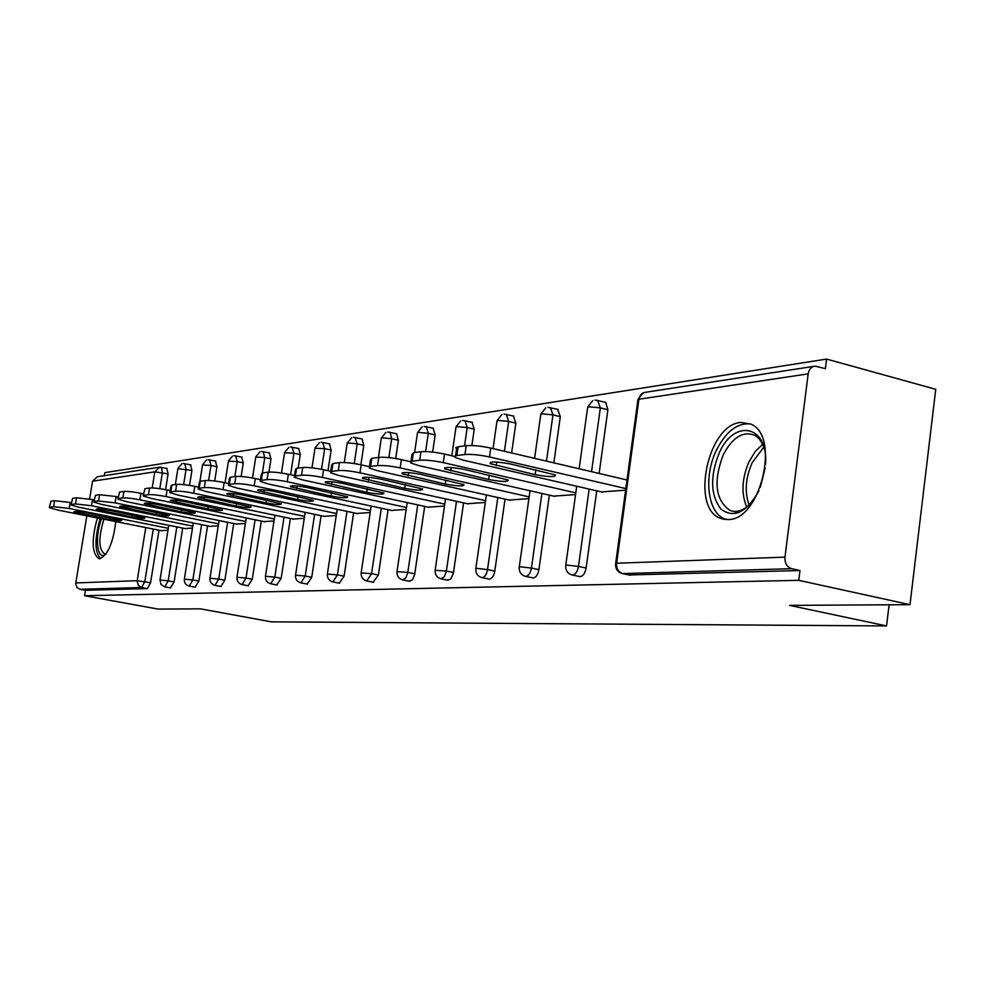 <?xml version="1.0" encoding="UTF-8"?>
<svg xmlns="http://www.w3.org/2000/svg" width="985" height="985" viewBox="0 0 985 985"><rect width="100%" height="100%" fill="white"/><g stroke="black" fill="none" stroke-linecap="round" stroke-linejoin="round"><path stroke-width="1.48" d="M740.843 422.43C707.402 424.449 689.992 509.664 721.229 518.566L728.211 519.551C760.408 520.4 780.625 436.084 751.013 424.166L740.843 422.43M97.367 517.938C91.309 539.915 91.814 553.508 98.882 558.704L99.694 558.754C107.821 555.183 113.189 542.797 115.799 521.607M826.575 359.069L825.381 368.636L815.174 366.149C811.357 366.629 809.03 369.19 808.18 373.857L784.959 557.128C784.688 563.186 786.892 567.04 791.595 568.69L799.968 570.537L798.736 580.325L909.992 604.679L935.75 389.309L826.575 359.069L104.829 472.652L104.324 475.693M909.992 604.679L789.601 605.381L886.537 625.931L889.098 604.802M886.537 625.931L271.269 621.843L200.546 608.853L158.154 609.099L84.575 595.716L85.461 590.298L147.442 588.587L141.668 587.516L79.994 589.301L85.461 590.298M79.994 589.301L76.99 587.528L75.685 583.551L86.84 515.832M89.61 499.026L92.565 481.185L97.232 476.789L158.794 467.296M798.736 580.325L84.575 595.716M167.992 530.226L161.232 530.656M799.968 570.537L629.317 574.957M166.797 468.478L168.103 473.871L165.566 489.631M159.028 530.213L150.57 582.726L147.442 588.587M604.901 402.126L605.677 402.323L607.88 409.748L599.126 473.453M596.738 490.838L586.124 568.025C585.127 573.159 583.182 576.028 580.276 576.619L579.143 576.385M557.608 409.292L560.317 416.68L553.853 462.851M549.335 495.135L538.906 569.613C537.933 574.575 536.099 577.345 533.39 577.912L532.38 577.702M513.394 416.002L515.869 423.156L511.621 452.965M505.046 499.136L494.79 571.103C493.867 575.905 492.131 578.577 489.582 579.118L488.683 578.946M471.975 422.282L474.241 429.226L471.877 445.515M463.578 502.879L453.359 573.356L450.773 579.032L447.756 580.091M433.08 428.167L435.161 434.927L432.637 452.09M424.67 506.388L414.636 574.637L412.567 579.648L409.354 581.175M396.499 433.72L398.408 440.283L395.699 458.542M388.09 509.676L378.375 575.031L373.253 582.197M362.037 438.941L363.797 445.331L360.867 464.772M353.64 512.779L344.085 576.188L339.246 583.145M329.495 443.866L331.12 450.096L327.993 470.67M321.122 515.697L311.74 577.284L307.148 584.043M298.738 448.532L300.24 454.602L298.147 468.158M290.403 518.455L281.181 578.306L276.822 584.893M269.25 452.94L270.998 458.862L268.942 472.086M261.32 521.065L252.258 579.291L248.109 585.706M241.645 457.126L243.27 462.913L241.14 476.494M233.753 523.527L224.851 580.214L220.886 586.469M215.444 461.103L216.946 466.742L214.693 481M207.576 525.879L198.835 581.088L195.042 587.183M190.524 464.883L191.927 470.399L189.526 485.396M182.705 528.095L174.099 581.926L170.479 587.873M185.008 528.563L192.481 528.083M210.002 526.359L218.239 525.83M236.301 524.057L245.388 523.454M264.017 521.619L274.015 520.942M293.247 519.046L304.267 518.295M324.139 516.325L336.267 515.5M356.829 513.456L370.188 512.532M391.476 510.402L406.189 509.38M428.266 507.164L444.494 506.031M467.407 503.717L485.31 502.461M509.134 500.048L528.896 498.644M553.705 496.12L575.56 494.568M601.416 491.921L625.623 490.185M49.952 507.164L53.633 506.696L54.631 500.725L50.949 501.217L49.336 507.632L57.228 509.935L161.799 530.767M54.631 500.725L70.206 502.473L69.209 508.469L168.3 528.292M69.209 508.469L53.633 506.696M109.089 519.403C116.993 520.806 121.204 521.139 121.721 520.388L86.655 512.853C78.738 511.437 74.515 511.104 73.998 511.843L109.089 519.403L109.409 517.396M49.398 507.3L50.949 501.217M70.206 502.473L71.351 502.707M71.646 504.418L75.513 503.926L76.522 497.794L72.656 498.312L70.982 504.936L78.948 507.275L185.611 528.686M76.522 497.794L92.553 499.58L91.543 505.736L192.789 526.138M91.543 505.736L75.513 503.926M131.941 516.99C140.129 518.455 144.475 518.787 144.967 517.987L109.273 510.255C101.073 508.777 96.727 508.445 96.222 509.245L131.941 516.99L132.285 514.884M71.043 504.554L72.656 498.312M92.553 499.58L94.129 499.9M94.474 501.513L98.549 500.996L99.583 494.704L95.508 495.258L93.772 502.091L101.8 504.48L210.63 526.495M99.583 494.704L116.095 496.538L115.06 502.855L218.547 523.885M115.06 502.855L98.549 500.996M155.987 514.465C164.47 515.98 168.94 516.312 169.42 515.45L133.073 507.509C124.578 505.982 120.084 505.65 119.604 506.512L155.987 514.465L156.344 512.237M93.834 501.673L95.508 495.258M116.095 496.538L118.126 496.957M118.532 498.472L122.829 497.917L123.888 491.453L119.591 492.032L117.781 499.087L125.871 501.525L236.966 524.192M123.888 491.453C127.545 491.219 133.221 491.847 140.904 493.325L139.858 499.814L245.684 521.508M139.858 499.814C132.162 498.336 126.486 497.708 122.829 497.917M181.302 511.806C190.105 513.382 194.722 513.702 195.178 512.766L158.142 504.615C149.338 503.039 144.709 502.707 144.253 503.643L181.302 511.806L181.683 509.442M117.855 498.619L119.591 492.032M140.904 493.325L143.453 493.854M143.933 495.246L148.464 494.667L149.548 488.031L145.004 488.634L143.12 495.935L151.259 498.41L264.706 521.767M149.548 488.031C153.389 487.772 159.238 488.412 167.105 489.939L166.034 496.6L274.322 518.996M166.034 496.6C158.166 495.073 152.306 494.433 148.464 494.667M208.007 508.999C217.143 510.636 221.921 510.956 222.339 509.947L184.614 501.574C175.465 499.924 170.676 499.604 170.245 500.614L208.007 508.999L208.401 506.487M143.207 495.406L145.004 488.634M167.105 489.939L170.22 490.592M170.774 491.835L175.576 491.232L176.672 484.398L171.87 485.039L170.774 491.835L169.9 492.611L178.088 495.123L293.986 519.206M176.672 484.398C180.711 484.127 186.756 484.78 194.808 486.356L193.725 493.214L304.562 516.362M193.725 493.214C185.66 491.638 179.615 490.973 175.576 491.232M236.203 506.031C245.708 507.743 250.646 508.051 251.027 506.955L212.588 498.348C203.058 496.637 198.108 496.317 197.726 497.413L236.203 506.031L236.622 503.36M169.999 492.007L170.996 485.827L171.87 485.039M194.808 486.356L198.564 487.144M105.727 554.296C97.219 561.487 94.412 537.17 101.455 518.996L101.541 518.763M103.954 519.243L103.597 520.191C98.365 538.142 98.66 549.359 104.472 553.865L106.183 553.668M100.187 518.492C94.486 538.426 94.585 551.797 100.495 558.618M758.893 490.727L758.745 491.047C746.458 512.606 733.874 518.652 720.995 509.171C710.505 495.27 709.877 476.629 719.112 453.248C734.01 418.145 768.657 425.003 765.542 464.415M764.335 448.926C762.193 442.056 758.782 437.426 754.104 435.025C742.493 431.048 732.138 437.783 723.052 455.218C713.14 482.108 715.541 500.552 730.242 510.55C736.792 512.791 743.527 510.55 750.471 503.852M760.321 487.255L765.148 468.146M750.644 423.981C737.359 422.59 725.908 431.442 716.267 450.539C703.216 477.233 707.772 513.69 725.379 519.206L726.548 519.575M199.192 488.228L204.277 487.587L205.397 480.557L200.3 481.234L199.192 488.228L198.256 489.089L206.481 491.65L324.915 516.497M205.397 480.557C209.645 480.261 215.9 480.939 224.161 482.564L223.041 489.619L336.562 513.567M223.041 489.619C214.779 487.994 208.525 487.316 204.277 487.587M266.024 502.904C275.935 504.689 281.045 504.985 281.378 503.791L242.199 494.938C232.275 493.14 227.141 492.845 226.809 494.027L266.024 502.904L266.467 500.048M198.367 488.412L199.364 482.121L200.3 481.234M224.161 482.564L228.606 483.512M229.32 484.411L234.725 483.721L235.871 476.481L230.465 477.208L229.32 484.411L228.323 485.359L236.572 487.957L357.654 513.628M235.871 476.481C240.352 476.161 246.816 476.851 255.287 478.538L254.155 485.802L370.471 510.624M254.155 485.802C245.684 484.127 239.207 483.438 234.725 483.721M297.605 499.58C307.96 501.439 313.267 501.734 313.538 500.429L273.608 491.318C263.241 489.446 257.91 489.163 257.639 490.456L297.605 499.58L298.073 496.538M228.434 484.608L229.456 478.181L230.465 477.208M255.287 478.538L260.532 479.67M261.333 480.348L267.083 479.621L268.24 472.147L262.49 472.923L261.333 480.348L260.249 481.419L268.523 484.041L392.35 510.599M268.24 472.147C272.98 471.815 279.691 472.517 288.371 474.265L287.214 481.751L406.473 507.497M287.214 481.751C278.533 480.015 271.823 479.301 267.083 479.621M331.132 496.058C341.967 498.004 347.471 498.275 347.668 496.859L306.963 487.476C296.116 485.519 290.587 485.248 290.39 486.664L331.132 496.058L331.637 492.796M260.385 480.557L261.407 474.019L262.49 472.923M288.371 474.265L294.49 475.595M295.414 476.026L301.533 475.25L302.715 467.543L296.596 468.367L295.414 476.026L294.244 477.22L302.506 479.88L429.201 507.373M302.715 467.543C307.726 467.173 314.695 467.9 323.597 469.71L322.415 477.442L444.764 504.172M322.415 477.442C313.501 475.632 306.544 474.905 301.533 475.25M366.777 492.315C378.129 494.359 383.867 494.605 383.965 493.054L342.46 483.389C331.083 481.333 325.346 481.074 325.235 482.625L366.777 492.315L367.306 488.806M294.392 476.235L295.426 469.599L296.596 468.367M323.597 469.71L330.726 471.273M331.748 471.421L338.286 470.584L339.493 462.63L332.955 463.504L331.748 471.421L330.492 472.763L338.729 475.435L468.404 503.938M339.493 462.63C344.812 462.224 352.051 462.962 361.187 464.846L359.993 472.837L485.568 500.651M359.993 472.837C350.832 470.965 343.605 470.214 338.286 470.584M404.749 488.326C416.68 490.468 422.639 490.69 422.639 488.991L380.321 479.03C368.365 476.863 362.381 476.642 362.381 478.341L404.749 488.326L405.303 484.558M330.664 471.643L331.699 464.883L332.955 463.504M361.187 464.846L369.437 466.681L370.458 459.872L371.813 458.308L370.582 466.484L377.575 465.597L378.806 457.372L371.813 458.308M370.582 466.484L369.24 468.01L377.427 470.695L510.193 500.281M378.806 457.372C384.47 456.929 391.993 457.693 401.387 459.65L400.169 467.912L529.154 496.883M400.169 467.912C390.762 465.967 383.227 465.203 377.575 465.597M445.269 484.066C457.84 486.319 464.058 486.516 463.923 484.645L420.78 474.376C408.172 472.098 401.942 471.901 402.077 473.773L445.269 484.066L445.86 479.99M401.387 459.65L410.388 461.682M412.186 461.214L419.684 460.254L420.94 451.733L413.441 452.731L412.186 461.214L410.733 462.95L418.834 465.622L554.838 496.378M420.94 451.733C426.973 451.265 434.816 452.041 444.481 454.073L443.225 462.63L575.794 492.869M443.225 462.63C433.56 460.611 425.717 459.823 419.684 460.254M488.622 479.51C501.894 481.887 508.383 482.047 508.088 479.978L464.12 469.377C450.798 466.976 444.284 466.816 444.592 468.897L488.622 479.51L489.25 475.102M410.954 461.448L411.976 454.516L413.441 452.731M444.481 454.073L454.528 456.387M456.855 455.538L464.932 454.516L466.213 445.676L458.136 446.759L456.855 455.538L454.504 456.449L455.304 457.52L463.282 460.18L602.635 492.192M466.213 445.676C472.652 445.158 480.84 445.971 490.776 448.089L489.508 456.966L625.832 488.585M489.508 456.966C479.56 454.861 471.359 454.036 464.932 454.516M535.101 474.622C549.162 477.134 555.946 477.245 555.466 474.955L510.649 464.021C496.538 461.485 489.73 461.374 490.222 463.676L535.101 474.622L535.778 469.833M455.55 455.796L456.572 448.791L455.772 447.695L458.136 446.759M490.776 448.089L627.002 479.978M75.759 582.935L137.186 580.694L145.78 527.578M152.195 487.957L154.793 471.852L92.565 481.185M153.278 529.068L144.795 581.642L141.668 587.516L138.491 585.619L137.112 581.359L137.186 580.694L150.57 582.726M168.103 473.871L154.793 471.852L159.718 467.161L161.405 467.272L162.39 472.652L159.792 488.683M808.18 373.857L638.908 399.245L616.622 563.248L784.959 557.128M791.595 568.69L622.779 573.578L630.585 575.228M616.622 563.248C616.351 568.665 618.395 572.1 622.779 573.578L622.027 573.492C617.607 572.076 615.453 568.911 615.588 564.023L616.622 563.248M813.856 366.346L645.458 392.301C641.9 392.744 639.708 395.071 638.908 399.245L637.8 400.575L615.674 563.334M191.927 470.399L177.879 468.663L175.318 484.583M176.844 526.926L168.213 580.818L159.989 580.042L161.023 584.425L164.532 586.74M174.099 581.926L168.213 580.818L164.803 586.826L170.688 587.934M184.7 463.627L186.091 469.156L183.616 484.608M216.946 466.742L210.999 465.462L208.623 480.483M201.605 524.66L192.826 579.956L198.835 581.088M243.27 462.913L237.2 461.583L234.836 476.617M227.646 522.284L218.719 579.045L224.851 580.214M270.998 458.862L264.805 457.508L262.404 472.935M255.09 519.784L246.004 578.084L252.258 579.291M300.24 454.602L293.912 453.198L290.587 474.745M284.049 517.137L274.79 577.075L281.181 578.306M331.12 450.096L324.668 448.643L321.516 469.279M314.634 514.342L305.215 576.003L311.74 577.284M363.797 445.331L357.21 443.829L354.231 463.553M347.003 511.375L337.424 574.871L344.085 576.188M398.408 440.283L391.685 438.731L388.866 457.619M381.318 508.223L371.554 573.676L378.375 575.031M435.161 434.927L428.278 433.314L425.594 451.573M417.751 504.886L407.815 572.408L414.771 573.799M474.241 429.226L467.198 427.564L464.538 445.897M456.498 501.328L446.39 571.054L453.506 572.494M515.869 423.156L508.679 421.42L504.406 451.278M497.807 497.523L487.501 569.601L494.79 571.103M560.317 416.68L552.954 414.87L546.466 461.128M541.922 493.46L531.444 568.062L538.906 569.613M607.88 409.748L600.357 407.864L591.554 471.68M589.153 489.102L578.478 566.412L586.124 568.025M209.509 459.81L210.999 465.462L202.528 464.994L199.93 481.296M195.264 587.245L189.268 586.124L192.826 579.956L184.343 579.168C184.146 582.824 185.783 585.139 189.268 586.124L188.972 586.026M235.6 455.796L237.2 461.583L228.458 461.14L225.048 482.761M221.12 586.531L215.001 585.373L218.719 579.045L209.965 578.257C209.768 582 211.443 584.364 215.001 585.373L214.681 585.262M263.081 451.573L264.805 457.508L255.768 457.077L252.492 477.984M248.355 585.779L242.113 584.585L246.004 578.084L236.966 577.296C236.757 581.125 238.481 583.551 242.113 584.585L241.756 584.462M292.052 447.116L293.912 453.198L284.567 452.792L281.439 473.009M277.093 584.979L270.715 583.748L274.79 577.075L265.445 576.287C265.248 580.202 267.009 582.689 270.715 583.748L270.321 583.612M322.661 442.413L324.668 448.643L314.991 448.273L311.999 467.826M307.443 584.142L300.93 582.874L305.215 576.003L295.537 575.215C295.34 579.242 297.138 581.79 300.93 582.874L300.487 582.714M355.031 437.438L357.21 443.829L347.816 442.905L347.176 443.509L344.294 462.519M339.554 583.243L332.905 581.938L337.424 574.871L327.389 574.095C327.192 578.207 329.039 580.83 332.905 581.938L332.413 581.753M389.334 432.156L390.035 432.218L391.685 438.731L381.958 437.783L381.269 438.448L378.437 457.422M373.598 582.295L366.789 580.953L371.554 573.676L361.15 572.901C360.966 577.124 362.849 579.808 366.789 580.953L366.248 580.744M426.259 426.554L428.278 433.314L418.206 432.341L417.468 433.092L414.587 452.583M409.723 581.298L402.767 579.906L405.98 577.69L407.815 572.408L396.992 571.645C396.82 575.966 398.74 578.724 402.767 579.906L402.151 579.66M465.006 420.607L467.198 427.564L456.744 426.567L455.944 427.392L451.819 455.76M448.15 580.227L441.046 578.798L444.481 576.508L446.39 571.054L435.124 570.303C434.964 574.735 436.934 577.567 441.046 578.798L440.344 578.49M506.29 414.266L508.679 421.42L497.819 420.398L496.945 421.334L493.042 448.618M476.592 568.345L475.78 568.874C475.62 573.43 477.639 576.336 481.837 577.604L482.305 577.641C484.842 577.099 486.565 574.415 487.501 569.601L476.592 568.345M550.369 407.494L552.954 414.87L541.664 413.823L540.728 414.882L534.584 458.345M520.08 566.757L519.206 567.36C519.046 572.026 521.114 575.018 525.387 576.336L525.941 576.385C528.637 575.806 530.472 573.036 531.444 568.062L520.08 566.757M597.526 400.242L600.357 407.864L588.587 406.793L587.565 407.975L579.131 468.774M566.646 565.07L565.685 565.747C565.55 570.524 567.655 573.602 572.014 574.969L572.654 575.031C575.548 574.44 577.493 571.559 578.478 566.412L566.646 565.07M80.068 513.616L80.364 511.831M102.341 511.043L102.649 509.171M125.772 508.346L126.092 506.376M150.446 505.502L150.791 503.433M176.487 502.51L176.832 500.331M203.994 499.346L204.363 497.043M746.753 507.078C741.052 493.67 741.828 478.513 749.08 461.62L755.187 451.61L762.599 444.358M763.769 447.19L752.134 462.79C745.436 478.156 744.451 492.266 749.142 505.108M233.1 495.984L233.482 493.571M263.943 492.438L264.349 489.877M296.694 488.659L297.113 485.962M331.526 484.657L331.97 481.788M368.649 480.372L369.104 477.343M408.307 475.804L408.775 472.603M450.736 470.916L451.228 467.518M496.268 465.683L496.785 462.063M725.194 519.489L721.229 518.566M167.118 468.491L159.718 467.161M181.88 463.812L177.916 468.429M168.78 525.3L160.013 579.894M190.868 464.895L183.308 463.516M206.616 460.007L202.565 464.735M193.294 522.986L184.367 579.02M215.826 461.115L208.081 459.7M232.62 456.006L228.508 460.845M219.076 520.536L209.99 578.084M242.064 457.151L234.147 455.686M260.015 451.795L255.817 456.757M246.238 517.962L236.991 577.099M269.705 452.965L261.591 451.45M288.9 447.35L284.628 452.435M274.901 515.241L265.482 576.065M298.861 448.557L290.538 446.993M319.423 442.659L315.052 447.879M305.178 512.348L295.574 574.969M329.667 443.903L321.11 442.277M351.694 437.697L347.237 443.053M337.202 509.294L327.426 573.812M362.234 438.99L353.455 437.303M385.886 432.44L381.343 437.931M371.148 506.044L361.187 572.581M396.758 433.769L387.721 432.021M422.171 426.862L417.554 432.513M407.199 502.596L397.041 571.288M433.4 428.241L424.092 426.419M460.758 420.927L456.043 426.739M445.528 498.915L435.185 569.896M472.369 422.368L462.753 420.46M501.87 414.611L497.056 420.595M486.381 494.975L475.841 568.419M489.114 579.082L481.837 577.604M513.887 416.113L503.951 414.106M545.764 407.864L540.839 414.032M530.016 490.764L519.28 566.843M532.836 577.863L525.387 576.336M558.224 409.452L547.931 407.322M592.711 400.649L587.688 407.002M576.717 486.245L565.772 565.144M579.636 576.545L572.014 574.969M605.677 402.323L594.989 400.07M643.082 392.916L637.935 399.467M629.834 575.141L622.225 573.541M738.885 512.569L730.242 510.55M290.39 486.664L290.489 485.974M325.235 482.625L325.346 481.85M362.381 478.341L362.517 477.454M402.077 473.773L402.225 472.751M444.592 468.897L444.764 467.715M490.222 463.676L490.419 462.31"/></g></svg>
